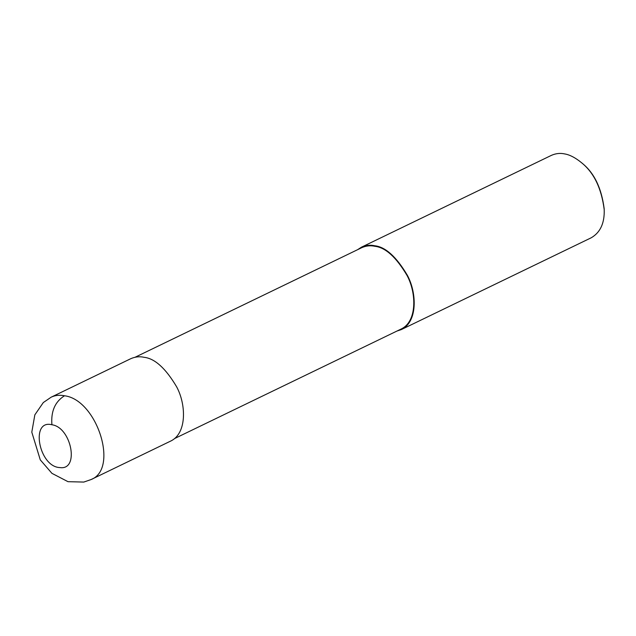 <?xml version="1.0" encoding="UTF-8"?>
<svg xmlns="http://www.w3.org/2000/svg" width="636" height="636" viewBox="0 0 636 636"><rect width="100%" height="100%" fill="white"/><g stroke="black" fill="none" stroke-linecap="round" stroke-linejoin="round"><path stroke-width="0.95" d="M91.059 479.56L170.591 441.114C186.833 433.673 186.404 404.854 176.625 386.791C165.662 368.316 154.81 358.481 144.078 357.297C139.634 356.287 135.19 356.756 130.754 358.704L51.19 397.166L43.312 402.548L34.845 414.847L31.8 432.162L40.275 459.86L51.937 473.351L68.004 481.683L83.817 482.064L91.059 479.56C119.051 469.018 97.125 399.829 64.514 395.759C59.625 394.797 55.189 395.266 51.214 397.158M174.471 438.609L401.062 329.066C417.097 321.721 416.675 293.252 407.016 275.42C396.188 257.183 385.48 247.468 374.882 246.299C370.486 245.297 366.105 245.766 361.725 247.69L135.126 357.225M396.936 331.062L401.316 329.583C417.55 322.142 417.121 293.315 407.342 275.261C396.379 256.785 385.527 246.951 374.795 245.766C370.351 244.757 365.915 245.226 361.479 247.173L357.599 249.686M401.316 329.583L591.257 237.761C600.352 232.458 604.661 223.069 604.2 209.586C601.449 188.256 593.897 172.634 581.543 162.713C575.381 157.704 569.784 154.779 564.744 153.936C560.3 152.934 555.856 153.403 551.42 155.351L361.479 247.173M604.2 209.586L604.168 208.695C601.505 188.033 594.191 172.905 582.218 163.293L581.543 162.713M51.906 424.753C30.003 419.148 38.923 466.983 59.887 467.571C79.659 470.632 71.582 427.384 51.906 424.753C50.84 411.357 55.046 401.69 64.514 395.759M374.882 246.299L374.795 245.766"/></g></svg>
